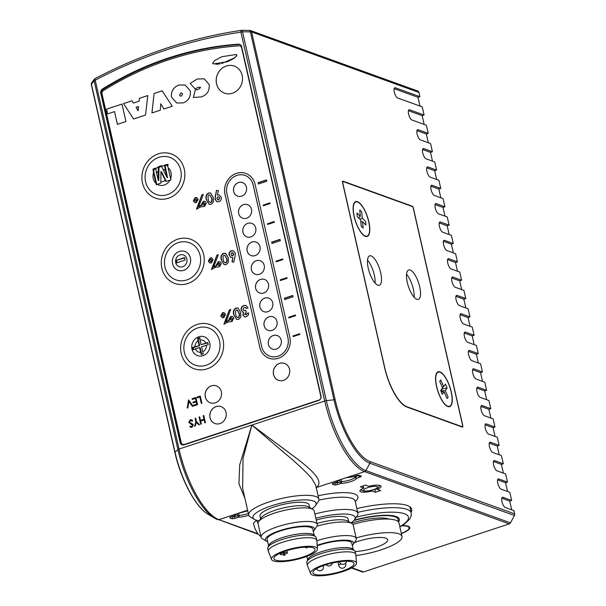 <?xml version="1.0" encoding="UTF-8"?>
<svg xmlns="http://www.w3.org/2000/svg" width="606" height="606" viewBox="0 0 606 606"><rect width="100%" height="100%" fill="white"/><g stroke="black" fill="none" stroke-linecap="round" stroke-linejoin="round"><path stroke-width="0.91" d="M424.079 115.026L422.223 106.868L397.65 97.983A5.393 1.879 -108.2 0 1 394.491 92.786A5.393 1.879 -108.2 0 1 394.801 87.756A5.393 1.879 -108.2 0 1 395.332 87.787L419.913 96.672L418.943 92.43L251.588 31.921L335.179 399.831A56.661 19.748 71.8 0 0 370.115 461.605L514.699 513.88L513.964 510.646L505.29 507.51A5.393 1.879 -108.2 0 1 502.132 502.313A5.393 1.879 -108.2 0 1 502.442 497.284A5.393 1.879 -108.2 0 1 502.972 497.314L511.646 500.45L509.79 492.292L501.117 489.156A5.393 1.879 -108.2 0 1 497.965 483.959A5.393 1.879 -108.2 0 1 498.268 478.937A5.393 1.879 -108.2 0 1 498.799 478.96L507.472 482.096L505.624 473.937L496.95 470.801A5.393 1.879 -108.2 0 1 493.792 465.605A5.393 1.879 -108.2 0 1 494.102 460.583A5.393 1.879 -108.2 0 1 494.632 460.605L503.306 463.742L501.45 455.583L492.776 452.447A5.393 1.879 -108.2 0 1 489.625 447.251A5.393 1.879 -108.2 0 1 489.928 442.228A5.393 1.879 -108.2 0 1 490.459 442.251L499.139 445.387L497.284 437.229L488.61 434.093A5.393 1.879 -108.2 0 1 485.451 428.897A5.393 1.879 -108.2 0 1 485.762 423.874A5.393 1.879 -108.2 0 1 486.292 423.897L494.966 427.033L493.11 418.875L484.436 415.739A5.393 1.879 -108.2 0 1 481.285 410.542A5.393 1.879 -108.2 0 1 481.588 405.52A5.393 1.879 -108.2 0 1 482.118 405.543L490.799 408.679L488.944 400.528L480.27 397.385A5.393 1.879 -108.2 0 1 477.111 392.188A5.393 1.879 -108.2 0 1 477.422 387.166A5.393 1.879 -108.2 0 1 477.952 387.189L486.626 390.325L484.77 382.174L476.096 379.038A5.393 1.879 -108.2 0 1 472.945 373.841A5.393 1.879 -108.2 0 1 473.248 368.812A5.393 1.879 -108.2 0 1 473.778 368.842L482.459 371.978L480.603 363.82L471.93 360.684A5.393 1.879 -108.2 0 1 468.771 355.487A5.393 1.879 -108.2 0 1 469.082 350.457A5.393 1.879 -108.2 0 1 469.612 350.488L478.285 353.624L476.43 345.465L467.756 342.329A5.393 1.879 -108.2 0 1 464.605 337.133A5.393 1.879 -108.2 0 1 464.908 332.103A5.393 1.879 -108.2 0 1 465.438 332.133L474.119 335.269L472.263 327.111L463.59 323.975A5.393 1.879 -108.2 0 1 460.431 318.779A5.393 1.879 -108.2 0 1 460.742 313.749A5.393 1.879 -108.2 0 1 461.272 313.779L469.945 316.915L468.097 308.757L459.416 305.621A5.393 1.879 -108.2 0 1 456.265 300.425A5.393 1.879 -108.2 0 1 456.568 295.395A5.393 1.879 -108.2 0 1 457.106 295.425L465.779 298.561L463.923 290.403L455.25 287.267A5.393 1.879 -108.2 0 1 452.099 282.07A5.393 1.879 -108.2 0 1 452.402 277.04A5.393 1.879 -108.2 0 1 452.932 277.071L461.605 280.207L459.757 272.049L451.076 268.912A5.393 1.879 -108.2 0 1 447.925 263.716A5.393 1.879 -108.2 0 1 448.228 258.694A5.393 1.879 -108.2 0 1 448.766 258.717L457.439 261.853L455.583 253.694L446.91 250.558A5.393 1.879 -108.2 0 1 443.759 245.362A5.393 1.879 -108.2 0 1 444.062 240.34A5.393 1.879 -108.2 0 1 444.592 240.362L453.265 243.498L451.417 235.34L442.736 232.204A5.393 1.879 -108.2 0 1 439.585 227.008A5.393 1.879 -108.2 0 1 439.888 221.985A5.393 1.879 -108.2 0 1 440.426 222.008L449.099 225.144L447.243 216.986L438.57 213.85A5.393 1.879 -108.2 0 1 435.419 208.653A5.393 1.879 -108.2 0 1 435.722 203.631A5.393 1.879 -108.2 0 1 436.252 203.654L444.925 206.79L443.077 198.632L434.396 195.496A5.393 1.879 -108.2 0 1 431.245 190.299A5.393 1.879 -108.2 0 1 431.555 185.277A5.393 1.879 -108.2 0 1 432.086 185.3L440.759 188.436L438.903 180.285L430.23 177.149A5.393 1.879 -108.2 0 1 427.078 171.945A5.393 1.879 -108.2 0 1 427.382 166.923A5.393 1.879 -108.2 0 1 427.912 166.945L436.585 170.089L434.737 161.931L426.063 158.795A5.393 1.879 -108.2 0 1 422.905 153.598A5.393 1.879 -108.2 0 1 423.215 148.568A5.393 1.879 -108.2 0 1 423.745 148.599L432.419 151.735L430.563 143.577L420.443 139.918A5.393 1.879 -108.2 0 1 417.292 134.721A5.393 1.879 -108.2 0 1 417.595 129.692A5.393 1.879 -108.2 0 1 418.125 129.722L428.245 133.381L426.397 125.222L411.936 119.996A5.393 1.879 -108.2 0 1 408.785 114.799A5.393 1.879 -108.2 0 1 409.088 109.769A5.393 1.879 -108.2 0 1 409.618 109.8L424.079 115.026L422.155 115.655L424.147 124.404M416.943 130.616L426.329 134.009L428.245 133.381M426.329 134.009L428.313 142.758M422.556 149.493L430.495 152.364L432.419 151.735M430.495 152.364L432.487 161.113M426.73 167.847L434.669 170.718L436.585 170.089M434.669 170.718L436.653 179.467M430.896 186.201L438.835 189.072L440.759 188.436M438.835 189.072L440.827 197.821M435.07 204.555L443.009 207.426L444.925 206.79M443.009 207.426L444.993 216.175M439.236 222.91L447.175 225.78L449.099 225.144M447.175 225.78L449.167 234.53M443.41 241.264L451.349 244.135L453.265 243.498M451.349 244.135L453.333 252.884M447.576 259.618L455.515 262.489L457.439 261.853M455.515 262.489L457.507 271.238M451.75 277.972L459.689 280.843L461.605 280.207M459.689 280.843L461.674 289.592M455.917 296.326L463.855 299.197L465.779 298.561M463.855 299.197L465.847 307.946M460.09 314.681L468.029 317.544L469.945 316.915M468.029 317.544L470.014 326.301M464.257 333.027L472.195 335.898L474.119 335.269M472.195 335.898L474.18 344.647M468.43 351.382L476.369 354.252L478.285 353.624M476.369 354.252L478.354 363.002M472.597 369.736L480.535 372.607L482.459 371.978M480.535 372.607L482.52 381.356M476.763 388.09L484.702 390.961L486.626 390.325M484.702 390.961L486.694 399.71M480.937 406.444L488.875 409.315L490.799 408.679M488.875 409.315L490.86 418.064M485.103 424.798L493.042 427.669L494.966 427.033M493.042 427.669L495.034 436.418M489.277 443.153L497.215 446.024L499.139 445.387M497.215 446.024L499.2 454.773M493.443 461.507L501.382 464.378L503.306 463.742M501.382 464.378L503.374 473.127M497.617 479.861L505.555 482.732L507.472 482.096M505.555 482.732L507.54 491.481M501.783 498.215L509.722 501.086L511.646 500.45M509.722 501.086L511.714 509.835M514.699 513.88A2.159 1.954 109.9 0 1 514.464 515.509L510.457 522.849A2.159 1.954 109.9 0 1 509.229 523.895L363.532 571.935A2.159 1.954 109.9 0 1 362.335 571.928L351.48 567.996M249.846 30.414A2.159 1.954 -70.1 0 1 250.399 30.52A2.159 2.159 0 0 0 249.702 30.391L250.414 31.883A2.159 0.53 -12.8 0 1 251.588 31.921A2.159 1.954 -70.1 0 0 250.399 30.52L417.761 91.036A2.159 1.954 109.9 0 1 418.943 92.43M394.142 88.681L417.988 97.301L419.913 96.672M417.988 97.301L419.973 106.058M462.734 425.367L413.474 208.525A2.159 0.75 71.8 0 0 412.141 206.169L343.026 181.179A2.159 0.75 71.8 0 0 342.814 181.171A2.159 0.75 71.8 0 0 342.625 182.906L384.636 367.804A35.974 12.537 71.8 0 0 406.815 407.02L462.333 427.094A2.159 0.75 71.8 0 0 462.545 427.101A2.159 0.75 71.8 0 0 462.734 425.367L462.598 425.412M375.053 283.063A15.468 5.393 71.8 0 0 367.501 260.133M414.095 297.175A15.468 5.393 71.8 0 0 406.535 274.245M261.05 536.924L257.489 533.341L254.831 528.265L253.566 523.728M253.467 523.167L256.444 520.221L257.997 523.243M319.476 495.458L319.862 495.382A39.746 9.832 167.2 0 0 318.097 495.761M411.073 512.328A51.798 12.809 167.2 0 0 411.709 509.252A51.798 12.809 167.2 0 0 356.843 508.585M372.084 491.042L375.425 492.254L380.613 490.542L377.273 489.337A10.794 2.666 167.2 0 0 381.022 486.285A10.794 2.666 167.2 0 0 368.918 486.315L365.577 485.103L360.388 486.815L363.729 488.027A10.794 2.666 167.2 0 0 359.979 491.072A10.794 2.666 167.2 0 0 372.084 491.042L371.91 490.284M401.384 533.613A18.703 4.628 167.2 0 0 409.8 527.568A18.703 4.628 167.2 0 0 402.089 525.599M363.244 485.876L363.729 488.027M377.046 488.353L377.273 489.337M408.436 110.693L422.155 115.655M94.695 78.856L94.112 80.734A981.394 385.484 -96.5 0 0 91.438 84.295L91.824 82.583M509.229 523.895L364.653 471.619A64.751 22.573 -108.2 0 1 324.725 401.028L240.923 32.156A2.159 0.53 -12.8 0 1 242.529 31.8L241.794 30.3A2.159 2.159 0 0 0 241.468 30.33A2.159 0.826 -98.4 0 1 241.642 30.353M238.582 513.1L239.097 515.35A1.439 0.879 88.5 0 1 238.582 517.183L235.461 518.206A2.878 0.712 167.2 0 1 231.742 518.638L230.007 518.009A2.878 0.712 167.2 0 1 231.416 516.744L234.537 515.714A1.439 1.379 19.6 0 0 235.575 514.873L237.241 513.623L243.885 511.434A10.075 2.492 -12.8 0 1 247.733 510.767M341.049 479.316L341.564 481.565A1.439 0.879 88.5 0 1 341.049 483.399L337.928 484.429A2.878 0.712 167.2 0 1 334.209 484.853L332.474 484.224A2.878 0.712 167.2 0 1 333.883 482.967L337.004 481.937A1.439 1.379 19.6 0 0 338.034 481.088L339.701 479.846L346.352 477.649A10.075 2.492 -12.8 0 1 352.533 476.816L355.654 475.786A1.439 0.5 71.8 0 0 355.798 475.793A1.439 0.5 71.8 0 0 355.904 475.702M355.654 475.786A2.878 0.712 167.2 0 1 359.373 475.362L361.108 475.983A2.878 0.712 167.2 0 1 359.699 477.248L356.578 478.278A1.439 1.379 -160.4 0 1 354.874 477.18L358.752 475.415M351.995 476.831A1.439 0.879 -91.5 0 0 352.26 476.892A1.439 0.879 -91.5 0 0 352.533 476.816A1.439 0.5 71.8 0 0 352.669 476.824A1.439 0.5 71.8 0 0 352.783 476.733M315.741 485.398L311.658 478.293C304.363 470.233 294.811 461.386 282.994 451.75L251.876 425.048L297.417 458.977C312.946 471.021 324.68 481.876 315.976 487.671M244.885 498.223L238.953 483.838L239.673 464.969L251.876 425.048L243.044 458.363L242.65 488.413L248.71 515.062A35.974 8.893 -12.8 0 1 275.427 500.018A35.974 8.893 -12.8 0 1 315.802 496.534A35.974 8.893 -12.8 0 1 318.862 499.117A35.974 8.893 -12.8 0 1 318.248 501.526A35.974 8.893 -12.8 0 1 318.203 501.601L315.537 505.548A32.376 8.007 167.2 0 0 315.575 505.487A32.376 8.007 167.2 0 0 282.676 502.707A32.376 8.007 167.2 0 0 254.482 519.418A32.376 8.007 167.2 0 0 259.179 520.774M321.006 396.044L241.635 46.692A3.598 3.25 -70.1 0 0 238.438 44.193A323.748 292.69 -70.1 0 0 102.444 89.037A3.598 3.25 -70.1 0 0 100.747 93.142L180.118 442.494A3.598 3.25 -70.1 0 0 184.095 444.842L318.574 400.498A3.598 3.25 -70.1 0 0 321.006 396.044M241.658 46.776A2.878 2.598 -70.1 0 0 240.832 46.268L240.052 45.988A2.878 2.598 -70.1 0 0 239.075 45.851A323.028 292.039 -70.1 0 0 103.384 90.589A2.878 2.598 -70.1 0 0 102.028 93.877L181.239 442.554A2.878 2.598 -70.1 0 0 184.421 444.425L318.907 400.089A2.878 2.598 -70.1 0 0 320.854 396.521L241.635 47.851A2.878 2.598 -70.1 0 0 240.052 45.988M182.823 444.41L183.603 444.698A2.878 2.598 -70.1 0 0 184.148 444.819M240.074 44.556A3.598 3.25 -70.1 0 0 239.309 44.511A323.748 292.69 -70.1 0 0 103.308 89.347A3.598 3.25 -70.1 0 0 101.611 93.453L180.982 442.812A3.598 3.25 -70.1 0 0 182.542 444.948M254.482 519.418L250.369 517.009A35.974 8.893 -12.8 0 1 248.71 515.062M198.154 199.298L196.321 202.662L194.859 202.662L193.329 200.889L195.162 197.541L196.624 197.533L198.154 199.298M213.418 201.987L211.161 204.313L209.153 204.336L206.388 199.783C205.358 196.761 206.07 194.496 208.532 192.988L210.524 192.935L213.274 197.405L213.418 201.987M213.145 259.633L211.32 262.989L209.858 262.996L208.328 261.224L210.153 257.868L211.623 257.861L213.145 259.633M228.417 262.322L226.159 264.64L224.152 264.663L221.387 260.11C220.349 257.088 221.069 254.823 223.531 253.316L225.523 253.263L228.265 257.732L228.417 262.322M225.583 314.385L223.758 317.741L222.288 317.749L220.766 315.976L222.591 312.628L224.061 312.62L225.583 314.385M240.847 317.074L238.597 319.392L236.582 319.415L233.818 314.87C232.787 311.848 233.507 309.575 235.961 308.068L237.961 308.015L240.703 312.491L240.847 317.074M196.465 421.594L199.495 424.654L198.798 424.882L196.314 422.374L195.238 426.056L194.541 426.283L195.859 421.791L195.079 418.375L195.693 418.178L196.465 421.594M188.549 399.892L193.049 406.141L192.397 406.361L188.852 401.437L187.883 407.846L187.231 408.065L188.549 399.892M200.275 396.029L201.912 403.225L201.306 403.422L199.836 396.968L197.23 397.824L197.064 397.089L200.275 396.029M259.747 347.253A16.907 15.286 -70.1 0 0 269.049 358.191A16.907 15.286 -70.1 0 0 284.934 354.207A16.907 15.286 -70.1 0 0 289.85 337.33L255.103 184.383A16.907 15.286 -70.1 0 0 245.801 173.445A16.907 15.286 -70.1 0 0 229.916 177.429A16.907 15.286 -70.1 0 0 225 194.306L259.777 347.261A16.907 15.286 -70.1 0 0 269.064 358.199M216.547 83.84A14.392 13.006 -70.1 0 0 224.462 93.15A14.392 13.006 -70.1 0 0 241.589 84.037A14.392 13.006 -70.1 0 0 234.249 66.084A14.392 13.006 -70.1 0 0 220.735 69.478A14.392 13.006 -70.1 0 0 216.547 83.84M139.085 101.194L139.395 98.316L147.803 95.543L145.508 115.064L133.547 119.011L123.556 103.535L131.934 100.778L133.373 103.081L139.115 101.21L139.395 98.316M171.475 97.142C170.968 91.158 173.468 87.12 178.99 85.029L185.133 84.992L190.36 90.915C190.913 96.816 188.481 100.823 183.05 102.922L176.725 102.99L171.498 97.149C170.998 91.165 173.498 87.128 179.012 85.037L185.148 84.992M198.723 89.18L200.51 87.559L198.109 87.302L195.14 88.968L190.17 83.37L197.223 79.015L204.23 78.803L209.214 84.552C209.752 90.756 207.108 94.877 201.29 96.907L193.375 97.475L195.306 89.839A15.021 6.378 102.9 0 0 195.337 89.847A15.551 14.059 -70.1 0 0 198.753 89.196L198.723 89.18A15.551 14.059 109.9 0 1 195.306 89.839L193.405 97.483M198.753 89.188L200.541 87.567L200.071 87.059M160.264 110.201L151.924 112.951L154.083 93.468L162.15 90.809L172.233 106.255L163.915 108.997L160.772 103.808L160.264 110.201M106.535 109.148L121.973 104.058L125.934 121.518L117.405 124.328L114.519 111.61L107.618 113.89L106.535 109.148L121.973 104.081M273.511 374.5A8.992 8.128 -70.1 0 0 278.457 380.318A8.992 8.128 -70.1 0 0 289.16 374.622A8.992 8.128 -70.1 0 0 284.578 363.403A8.992 8.128 -70.1 0 0 276.131 365.524A8.992 8.128 -70.1 0 0 273.511 374.5M210.017 417.716A8.992 8.128 -70.1 0 0 214.963 423.533A8.992 8.128 -70.1 0 0 225.667 417.845A8.992 8.128 -70.1 0 0 221.084 406.626A8.992 8.128 -70.1 0 0 212.638 408.739A8.992 8.128 -70.1 0 0 210.017 417.716M205.305 396.983A8.992 8.128 -70.1 0 0 210.259 402.801A8.992 8.128 -70.1 0 0 220.963 397.112A8.992 8.128 -70.1 0 0 216.372 385.893A8.992 8.128 -70.1 0 0 207.926 388.007A8.992 8.128 -70.1 0 0 205.305 396.983M195.935 397.46L197.571 404.656L193.746 405.914L193.579 405.179L196.791 404.119L196.291 401.907L193.072 402.96L192.905 402.225L196.124 401.164L195.496 398.4L192.276 399.46L192.11 398.718L195.935 397.46M203.767 415.511L205.404 422.708L204.798 422.905L204.124 419.95L200.654 421.102L201.321 424.048L200.715 424.253L199.079 417.057L199.685 416.86L200.48 420.359L203.957 419.216L203.161 415.708L203.767 415.511M190.284 419.761L191.534 419.761L192.7 420.647L192.216 421.208L190.451 420.496L189.405 422.155L192.625 424.139A1.803 1.636 109.9 0 1 193.246 425.109L191.958 427.336L189.875 426.715L190.329 426.086L191.86 426.579L192.647 425.336L188.792 422.344L190.284 419.761L191.678 419.822M190.617 426.192L192.147 426.677L192.935 425.442L190.913 424.139M299.697 333.717L292.971 335.936L293.13 336.61L299.849 334.398L299.697 333.717M295.448 315.022L288.729 317.241L288.88 317.923L295.607 315.703L295.448 315.022M286.956 277.639L280.23 279.851L280.389 280.533L287.108 278.313L286.956 277.639M282.707 258.944L275.988 261.163L276.139 261.837L282.866 259.626L282.707 258.944M274.215 221.554L267.488 223.773L267.647 224.455L274.366 222.235L274.215 221.554M269.965 202.866L263.246 205.078L263.398 205.76L270.125 203.54L269.965 202.866M284.714 299.569L293.039 296.819L292.728 295.463L284.403 298.205L284.714 299.569M271.973 243.483L280.298 240.741L279.987 239.385L271.662 242.127L271.973 243.483M258.459 184.004L266.784 181.262L266.473 179.899L258.148 182.648L258.459 184.004M245.862 314.915L246.831 313.56L248.657 312.954L248.308 315.112L246.294 316.855L244.491 316.877L242.809 314.961L243.657 312.257L242.771 312.105L241.15 310.113C240.877 307.825 241.786 306.272 243.877 305.462L245.998 305.416L248.081 307.939L246.256 308.545L245.263 307.409L244.218 307.431L242.976 309.53L243.915 310.56L245.847 310.461L246.256 312.257L244.604 314.241L245.862 314.915M228.295 321.9L223.902 324.24L229.31 309.961L230.734 309.492L226.046 321.869L229.189 320.241A2.507 2.265 109.9 0 1 228.841 319.491L230.742 316.483A2.689 2.432 109.9 0 1 233.742 318.226L231.992 321.574L228.295 321.9M235.151 255.883L233.795 262.125L231.984 261.784L232.916 257.505L231.075 257.512L229.068 255.096C228.773 253.005 229.553 251.543 231.416 250.71L233.302 250.695L235.333 253.05L235.151 255.883M215.857 267.148L211.464 269.488L216.872 255.209L218.296 254.74L213.607 267.117L216.751 265.489A2.507 2.265 109.9 0 1 216.403 264.739L218.304 261.731A2.689 2.432 109.9 0 1 221.304 263.474L219.554 266.822L215.857 267.148M215.168 196.594L216.531 190.345L218.342 190.678L217.41 194.965L219.251 194.965L221.251 197.367C221.554 199.465 220.773 200.927 218.902 201.76L217.016 201.768L214.986 199.419L216.531 190.345M200.859 206.813L196.473 209.153L201.874 194.882L203.298 194.412L198.609 206.782L201.753 205.161A2.507 2.265 109.9 0 1 201.404 204.411L203.305 201.397A2.689 2.432 109.9 0 1 206.305 203.139L204.555 206.487L200.859 206.813M208.04 343.753A58.305 20.324 -108.2 0 1 207.767 342.541L205.873 343.125A6.265 5.666 -70.1 0 0 200.041 340.042A14.514 5.06 -108.2 0 1 199.594 337.709L197.586 338.375L198.056 340.83A6.265 5.666 -70.1 0 0 194.958 346.723L192.587 347.579A46.465 16.195 71.8 0 0 192.852 348.791A46.935 16.362 71.8 0 0 193.064 349.707L195.39 348.874A6.265 5.666 -70.1 0 0 200.669 352.328L201.237 354.533L203.245 353.874A14.529 5.068 -108.2 0 1 202.707 351.791A6.265 5.666 -70.1 0 0 206.411 345.238A14.612 3.613 -12.8 0 1 208.252 344.67A59.244 20.649 -108.2 0 1 208.04 343.753M153.545 172.786L152.97 169.104L155.621 168.097A179.096 62.07 71.3 0 0 155.742 168.976A9.991 9.029 109.9 0 1 164.627 165.93A191.352 67.084 -107.8 0 1 164.529 165.15L167.574 164.287L168.097 167.71A9.991 9.029 109.9 0 1 170.597 178.717A65.365 22.786 71.8 0 0 170.953 179.929A87.393 21.611 167.2 0 0 169.915 180.209A9.991 9.029 109.9 0 1 157.371 184.345A89.044 22.021 167.2 0 0 156.356 184.754L155.924 183.277A9.991 9.029 109.9 0 1 153.545 172.786L155.924 183.277M167.862 166.256A10.794 9.757 -70.1 0 0 165.946 165.286A10.794 9.757 -70.1 0 0 165.567 165.158L165.037 165.332L167.544 177.664L166.968 177.452L165.415 170.369A6.265 5.666 -70.1 0 0 163.029 169.377L166.968 177.452M168.301 164.552L165.233 165.408M164.529 165.15L165.037 165.332M155.666 168.423L155.106 168.612A10.794 9.757 -70.1 0 0 153.644 170.862L156.757 184.588M152.97 169.104L154.856 168.915M164.627 165.93L165.415 170.369M163.029 169.377L161.544 166.059L158.378 167.104L158.219 171.066A6.265 5.666 -70.1 0 0 156.636 173.513L158.242 180.33L158.817 180.543L158.984 167.332L161.696 166.438M156.636 173.513L155.742 168.976M157.371 184.345L160.901 183.065A14.718 5.855 -93.7 0 1 160.878 181.679A6.265 5.666 -70.1 0 0 165.294 180.293L160.931 171.521L160.878 181.679M165.294 180.293A14.62 4.083 57.8 0 0 165.877 181.421L169.915 180.209M170.597 178.717L168.097 167.71M158.378 167.104L158.984 167.332M158.242 180.33L158.219 171.066M216.403 385.901A8.992 8.128 -70.1 0 0 207.972 388.045A8.992 8.128 -70.1 0 0 205.366 397.006A8.992 8.128 -70.1 0 0 210.282 402.816M221.114 406.634A8.992 8.128 -70.1 0 0 212.683 408.777A8.992 8.128 -70.1 0 0 210.077 417.739A8.992 8.128 -70.1 0 0 214.994 423.549M284.6 363.411A8.992 8.128 -70.1 0 0 276.177 365.554A8.992 8.128 -70.1 0 0 273.571 374.523A8.992 8.128 -70.1 0 0 278.487 380.326M234.264 66.092A14.392 13.006 -70.1 0 0 220.758 69.493A14.392 13.006 -70.1 0 0 216.577 83.848A14.392 13.006 -70.1 0 0 224.478 93.15M160.931 171.521L161.507 171.725L166.271 181.3M206.411 345.238L201.586 346.829L202.707 351.791M194.958 346.723L199.669 345.571L194.45 347.291A1214.136 300.288 167.2 0 0 193.246 347.814A29.505 10.287 71.8 0 0 193.511 349.033A29.33 10.226 71.8 0 0 193.617 349.495M200.245 337.943L198.238 338.618A888.017 309.537 71.8 0 0 198.374 339.875L199.669 345.571M200.041 340.042L201.101 344.693L205.873 343.125M201.101 344.693L207.532 342.973M197.586 338.375L198.238 338.618M199.086 345.359L198.056 340.83M192.587 347.579L193.246 347.814M200.669 352.328L199.571 347.496L195.39 348.874M199.571 347.496L200.154 347.7L201.51 353.699M200.541 87.567L200.086 87.059M195.147 88.961L190.17 83.37M190.201 83.378L197.223 79.015M197.253 79.03L204.237 78.81M176.74 102.997L171.498 97.149M180.368 96.043L181.512 96.036L182.588 94.059L181.762 93.013L180.8 93.006L179.512 95.051L180.368 96.043L181.482 96.021L182.557 94.044L181.732 93.006M151.962 112.936L154.083 93.468M154.113 93.483L162.166 90.824M163.931 108.989L160.772 103.808M139.418 98.323L147.796 95.566M133.57 119.003L123.556 103.535M123.579 103.55L131.941 100.793M139.115 101.21L133.373 103.081M138.145 110.701L138.501 106.504L136.07 107.292L138.115 110.693L138.471 106.497M117.435 124.321L114.519 111.61M107.641 113.883L106.565 109.156M236.658 56.1L236.613 54.79M215.789 64.266L220.001 63.88M221.637 63.547L235.136 57.646M236.893 55.207L236.09 54.495L221.894 56.729L214.759 60.464L212.554 63.236L213.297 63.925L227.462 61.751L234.666 58.002L236.893 55.207M184.565 257.603L185.118 260.042L176.498 262.883L175.945 260.444L184.565 257.603M175.945 260.444L184.648 257.974M176.99 262.724L176.52 260.656M201.556 403.338L199.836 396.968M197.48 397.741L197.064 397.089M197.351 397.195L200.321 396.21M193.996 405.831L193.579 405.179M193.867 405.278L196.791 404.119M197.079 404.225L196.291 401.907M193.322 402.884L192.905 402.225M193.193 402.331L196.124 401.164M196.412 401.27L195.496 398.4M192.526 399.377L192.11 398.718M192.397 398.824L195.973 397.65M192.572 406.3L188.852 401.437M187.549 407.959L188.731 400.149M205.048 422.821L204.124 419.95M200.957 424.17L199.079 417.057M203.957 419.216L200.48 420.359M204.245 419.322L203.161 415.708M198.942 424.836L196.314 422.374M194.897 426.169L195.859 421.791M196.147 421.897L195.079 418.375M192.299 421.109L191.405 420.572M190.988 427.374L189.875 426.715M190.17 426.821L190.564 426.268M191.102 426.571L191.86 426.579M188.792 422.344L191.004 424.17M189.08 422.45L190.572 419.86M165.946 165.286L167.165 165.726A10.794 9.757 109.9 0 1 167.824 165.999M245.816 173.452A16.907 15.286 -70.1 0 0 229.939 177.444A16.907 15.286 -70.1 0 0 225.031 194.314L259.777 347.261M287.956 337.974L253.21 185.027A14.749 13.332 -70.1 0 0 245.097 175.482A14.749 13.332 -70.1 0 0 245.082 175.482L245.066 175.475A14.749 13.332 -70.1 0 0 231.212 178.952A14.749 13.332 -70.1 0 0 226.924 193.67L261.671 346.617A14.749 13.332 -70.1 0 0 269.784 356.161A14.749 13.332 -70.1 0 0 269.814 356.169A14.749 13.332 -70.1 0 0 283.669 352.692A14.749 13.332 -70.1 0 0 287.956 337.974L253.179 185.019A14.749 13.332 -70.1 0 0 245.066 175.475M269.814 356.169L269.784 356.161A14.749 13.332 -70.1 0 0 283.638 352.684A14.749 13.332 -70.1 0 0 287.926 337.966M268.397 344.405A7.196 6.507 -70.1 0 0 272.352 349.056A7.196 6.507 -70.1 0 0 280.919 344.503A7.196 6.507 -70.1 0 0 277.245 335.527A7.196 6.507 -70.1 0 0 270.488 337.224A7.196 6.507 -70.1 0 0 268.397 344.405M264.148 325.71A7.196 6.507 -70.1 0 0 268.102 330.361A7.196 6.507 -70.1 0 0 276.669 325.808A7.196 6.507 -70.1 0 0 272.995 316.832A7.196 6.507 -70.1 0 0 266.239 318.529A7.196 6.507 -70.1 0 0 264.148 325.71M259.898 307.015A7.196 6.507 -70.1 0 0 263.86 311.673A7.196 6.507 -70.1 0 0 272.42 307.113A7.196 6.507 -70.1 0 0 268.753 298.137A7.196 6.507 -70.1 0 0 261.997 299.834A7.196 6.507 -70.1 0 0 259.898 307.015M255.656 288.32A7.196 6.507 -70.1 0 0 259.61 292.978A7.196 6.507 -70.1 0 0 268.178 288.426A7.196 6.507 -70.1 0 0 264.504 279.442A7.196 6.507 -70.1 0 0 257.747 281.139A7.196 6.507 -70.1 0 0 255.656 288.32M251.407 269.632A7.196 6.507 -70.1 0 0 255.361 274.283A7.196 6.507 -70.1 0 0 263.928 269.731A7.196 6.507 -70.1 0 0 260.254 260.754A7.196 6.507 -70.1 0 0 253.497 262.443A7.196 6.507 -70.1 0 0 251.407 269.632M247.157 250.937A7.196 6.507 -70.1 0 0 251.119 255.588A7.196 6.507 -70.1 0 0 259.679 251.035A7.196 6.507 -70.1 0 0 256.012 242.059A7.196 6.507 -70.1 0 0 249.255 243.756A7.196 6.507 -70.1 0 0 247.157 250.937M251.778 223.372A7.196 6.507 -70.1 0 0 245.029 225.076A7.196 6.507 -70.1 0 0 242.938 232.25A7.196 6.507 -70.1 0 0 246.869 236.893A7.196 6.507 -70.1 0 0 255.437 232.34A7.196 6.507 -70.1 0 0 251.763 223.364A7.196 6.507 -70.1 0 0 245.006 225.061A7.196 6.507 -70.1 0 0 242.915 232.242A7.196 6.507 -70.1 0 0 246.884 236.901M238.666 213.547A7.196 6.507 -70.1 0 0 242.62 218.205A7.196 6.507 -70.1 0 0 251.187 213.645A7.196 6.507 -70.1 0 0 247.513 204.669A7.196 6.507 -70.1 0 0 240.756 206.366A7.196 6.507 -70.1 0 0 238.666 213.547M233.643 191.458A7.196 6.507 -70.1 0 0 237.605 196.109A7.196 6.507 -70.1 0 0 246.165 191.557A7.196 6.507 -70.1 0 0 242.498 182.58A7.196 6.507 -70.1 0 0 235.742 184.277A7.196 6.507 -70.1 0 0 233.643 191.458M242.514 182.588A7.196 6.507 -70.1 0 0 235.764 184.292A7.196 6.507 -70.1 0 0 233.674 191.466A7.196 6.507 -70.1 0 0 237.62 196.117M247.528 204.676A7.196 6.507 -70.1 0 0 240.779 206.381A7.196 6.507 -70.1 0 0 238.696 213.562A7.196 6.507 -70.1 0 0 242.635 218.205M256.027 242.067A7.196 6.507 -70.1 0 0 249.278 243.771A7.196 6.507 -70.1 0 0 247.187 250.945A7.196 6.507 -70.1 0 0 251.134 255.596M260.269 260.754A7.196 6.507 -70.1 0 0 253.52 262.466A7.196 6.507 -70.1 0 0 251.437 269.64A7.196 6.507 -70.1 0 0 255.376 274.291M264.519 279.449A7.196 6.507 -70.1 0 0 257.77 281.154A7.196 6.507 -70.1 0 0 255.679 288.335A7.196 6.507 -70.1 0 0 259.626 292.978M268.769 298.144A7.196 6.507 -70.1 0 0 262.019 299.849A7.196 6.507 -70.1 0 0 259.929 307.022A7.196 6.507 -70.1 0 0 263.875 311.673M273.011 316.84A7.196 6.507 -70.1 0 0 266.261 318.544A7.196 6.507 -70.1 0 0 264.178 325.717A7.196 6.507 -70.1 0 0 268.117 330.368M277.26 335.527A7.196 6.507 -70.1 0 0 270.511 337.239A7.196 6.507 -70.1 0 0 268.42 344.413A7.196 6.507 -70.1 0 0 272.367 349.064M299.743 333.906L293.266 336.035L293.372 336.535M295.493 315.211L289.017 317.347L289.13 317.839M287.002 277.821L280.525 279.957L280.631 280.449M282.752 259.126L276.275 261.262L276.389 261.762M274.26 221.743L267.784 223.879L267.89 224.371M270.011 203.048L263.534 205.184L263.648 205.676M292.766 295.645L284.691 298.311L284.956 299.485M280.025 239.567L271.95 242.233L272.215 243.407M266.519 180.088L258.436 182.754L258.701 183.929M246.15 315.022L246.831 313.56M247.119 313.658L248.672 313.15M244.635 316.923L242.809 314.961M243.097 315.067L243.657 312.257M242.915 312.158L241.15 310.113M241.438 310.219C241.165 307.931 242.074 306.378 244.165 305.56L243.877 305.462M244.165 305.56L246.15 305.477M246.468 308.469L245.4 307.469M244.066 310.605L245.892 310.636M236.734 319.468L233.818 314.87M234.113 314.969C233.075 311.946 233.795 309.681 236.257 308.174L235.961 308.068M236.257 308.174L238.105 308.075M237.522 317.514L238.4 317.574C239.635 316.43 239.885 314.961 239.165 313.173L237.34 310.067M235.643 314.264C235.795 316.158 236.613 317.226 238.113 317.476C239.34 316.324 239.597 314.855 238.878 313.067L237.196 310.007L236.416 309.999L235.469 311.113L235.643 314.264M237.666 317.574L238.4 317.574M224.281 324.112L229.31 309.961M229.598 310.067L230.644 309.727M228.129 320.468L226.046 321.869M228.417 320.574L229.477 320.347A2.507 2.265 109.9 0 1 229.129 319.597L228.841 319.491M229.136 319.597L231.03 316.59A2.689 2.432 109.9 0 1 232.409 316.537M231.075 320.256L231.893 320.316L232.734 318.779L231.356 317.968M232.734 318.779L231.068 317.862L231.886 317.923M231.068 317.862L230.227 319.407L231.606 320.21L232.446 318.68M231.212 320.316L231.893 320.316M222.432 317.794L220.766 315.976M221.054 316.082L222.591 312.628M222.879 312.726L224.205 312.681M222.91 316.4L223.728 316.468L224.568 314.923L223.19 314.113M224.568 314.923L222.902 314.006L223.728 314.075M222.902 314.006L222.069 315.552L223.44 316.362L224.281 314.817M223.053 316.468L223.728 316.468M232.28 261.845L232.916 257.505M231.227 257.558L229.068 255.096M229.363 255.202C229.06 253.111 229.841 251.649 231.712 250.816L231.416 250.71M231.712 250.816L233.446 250.755M231.939 255.724L232.878 255.785L233.818 253.853L232.181 252.74M233.818 253.853L231.893 252.634L232.765 252.71M231.893 252.634L230.924 254.603L231.795 255.687L232.59 255.679L233.53 253.747M224.296 264.716L221.387 260.11M221.675 260.216C220.645 257.194 221.357 254.929 223.819 253.422L223.531 253.316M223.819 253.422L225.667 253.323M225.084 262.762L225.962 262.822C227.197 261.678 227.447 260.209 226.727 258.421L224.902 255.315M223.205 259.512C223.356 261.406 224.175 262.474 225.674 262.716C226.909 261.572 227.159 260.103 226.439 258.315L224.758 255.247L223.978 255.247L223.031 256.353L223.205 259.512M225.227 262.822L225.962 262.822M211.842 269.359L216.872 255.209M217.16 255.315L218.213 254.967M215.691 265.716L213.607 267.117M215.978 265.814L217.039 265.595A2.507 2.265 109.9 0 1 216.698 264.845L216.403 264.739M216.698 264.837L218.592 261.83A2.689 2.432 109.9 0 1 219.97 261.784M218.637 265.504L219.455 265.564L220.296 264.027L218.917 263.209M220.296 264.027L218.63 263.11L219.455 263.171M218.63 263.11L217.789 264.655L219.167 265.458L220.008 263.921M218.781 265.564L219.455 265.564M209.994 263.042L208.328 261.224M208.615 261.322L210.153 257.868M210.449 257.974L211.774 257.921M210.479 261.648L211.289 261.709L212.138 260.171L210.759 259.36M212.138 260.171L210.464 259.254L211.289 259.315M210.464 259.254L209.631 260.792L211.002 261.61L211.842 260.065M210.623 261.709L211.289 261.709M216.819 190.451L218.334 190.731M219.395 195.018L217.41 194.965M217.16 201.821L214.986 199.419M215.281 199.525L215.463 196.7M217.849 199.866L218.713 199.942L219.69 197.973L218.675 196.852M219.402 197.867L218.531 196.791L217.728 196.791L216.796 198.723L218.425 199.836L219.69 197.973M218.713 199.942L217.993 199.935M209.297 204.381L206.388 199.783M206.676 199.889C205.646 196.867 206.358 194.602 208.82 193.087L208.532 192.988M208.82 193.087L210.668 192.988M210.085 202.427L210.964 202.495C212.198 201.344 212.456 199.874 211.729 198.086L209.903 194.98M208.214 199.185C208.358 201.078 209.176 202.146 210.676 202.389C211.911 201.245 212.161 199.775 211.441 197.988L209.759 194.92L208.979 194.92L208.032 196.026L208.214 199.185M210.229 202.495L210.964 202.495M196.844 209.032L201.874 194.882M202.162 194.988L203.215 194.64M200.692 205.381L198.609 206.782M200.98 205.487L202.04 205.267M201.753 205.161L202.04 205.26A2.507 2.265 109.9 0 1 201.7 204.517L201.404 204.411M201.7 204.51L203.593 201.503A2.689 2.432 109.9 0 1 204.972 201.457M203.639 205.176L204.457 205.237L205.298 203.699L203.927 202.881M205.298 203.699L203.631 202.775L204.457 202.843M203.631 202.775L202.798 204.32L204.169 205.131L205.01 203.593M203.783 205.237L204.457 205.237M195.003 202.707L193.329 200.889M193.617 200.995L195.162 197.541M195.45 197.647L196.776 197.594M195.48 201.321L196.291 201.381L197.139 199.844L195.761 199.033M197.139 199.844L195.473 198.927L196.291 198.988M195.473 198.927L194.632 200.465L196.003 201.275L196.852 199.738M195.624 201.381L196.291 201.381M377.144 488.762L374.811 489.534L375.425 492.254M355.252 501.579A39.572 9.787 167.2 0 0 319.483 495.503A39.572 9.787 167.2 0 0 318.112 495.799M314.87 514.024A35.974 8.893 -12.8 0 1 357.904 513.237A35.974 8.893 -12.8 0 1 357.245 515.714L354.571 519.66A32.376 8.007 167.2 0 0 315.84 518.304M406.884 406.732L462.113 426.7A2.159 0.75 71.8 0 0 462.325 426.707A2.159 0.75 71.8 0 0 462.514 424.973L413.406 208.805A2.159 0.75 71.8 0 0 412.072 206.457L343.254 181.573A2.159 0.75 71.8 0 0 343.041 181.558A2.159 0.75 71.8 0 0 342.844 183.3L384.704 367.516A35.974 12.537 71.8 0 0 406.884 406.732L406.444 406.876M407.3 282.411A15.468 5.393 71.8 0 0 418.36 299.349A15.468 5.393 71.8 0 0 418.64 282.964A15.468 5.393 71.8 0 0 408.671 269.965A15.468 5.393 71.8 0 0 407.3 282.411M368.266 268.291A15.468 5.393 71.8 0 0 379.326 285.229A15.468 5.393 71.8 0 0 379.598 268.852A15.468 5.393 71.8 0 0 369.637 255.853A15.468 5.393 71.8 0 0 368.266 268.291M368.827 221.705A18.347 6.393 -108.2 0 1 364.524 235.954A18.347 6.393 -108.2 0 1 354.078 216.372A18.347 6.393 -108.2 0 1 353.859 203.608A18.347 6.393 -108.2 0 1 361.206 204.699A18.347 6.393 -108.2 0 1 368.827 221.705M451.288 391.9A18.347 6.393 -108.2 0 1 446.986 406.149A18.347 6.393 -108.2 0 1 436.54 386.567A18.347 6.393 -108.2 0 1 436.32 373.804A18.347 6.393 -108.2 0 1 443.668 374.902A18.347 6.393 -108.2 0 1 451.288 391.9M446.796 406.035A17.983 6.272 71.8 0 0 449.22 406.421A17.983 6.272 71.8 0 0 449.379 406.361M438.123 372.213A17.983 6.272 71.8 0 0 437.956 372.258A17.983 6.272 71.8 0 0 436.237 374.016M364.335 235.832A17.983 6.272 71.8 0 0 366.759 236.226A17.983 6.272 71.8 0 0 366.918 236.166M355.661 202.01A17.983 6.272 71.8 0 0 355.502 202.063A17.983 6.272 71.8 0 0 353.775 203.821M274.276 557.247A21.043 5.204 167.2 0 0 273.92 558.656A21.043 5.204 167.2 0 0 295.592 559.065A21.043 5.204 167.2 0 0 314.961 549.331A21.043 5.204 167.2 0 0 295.872 548.377A21.043 5.204 167.2 0 0 274.276 557.247M271.867 557.634A23.558 5.825 167.2 0 0 271.526 559.421A23.558 5.825 167.2 0 0 295.736 559.679A23.558 5.825 167.2 0 0 317.446 548.991A23.558 5.825 167.2 0 0 296.47 547.619A23.558 5.825 167.2 0 0 271.867 557.634M317.446 548.991L316.824 540.567A24.823 6.136 167.2 0 0 316.794 540.34A24.823 6.136 167.2 0 0 294.274 539.211A24.823 6.136 167.2 0 0 268.806 549.672A24.823 6.136 167.2 0 0 268.382 551.339A24.823 6.136 167.2 0 0 268.45 551.551L271.526 559.421M316.794 540.34L316.173 537.62A24.823 6.136 167.2 0 0 315.59 536.681A24.823 6.136 167.2 0 0 291.584 536.916A24.823 6.136 167.2 0 0 268.185 546.953A24.823 6.136 167.2 0 0 267.89 547.521A24.823 6.136 167.2 0 0 267.769 548.619L268.382 551.339M315.59 536.681L313.756 535.015A23.384 5.78 167.2 0 0 291.145 535.234A23.384 5.78 167.2 0 0 269.102 544.696A23.384 5.78 167.2 0 0 268.822 545.226L267.89 547.521M314.196 535.416L312.764 529.099A23.384 5.78 167.2 0 0 291.547 528.038A23.384 5.78 167.2 0 0 267.557 537.893A23.384 5.78 167.2 0 0 267.163 539.461L268.594 545.771M313.272 531.356A25.179 6.227 167.2 0 0 314.052 530.439A25.179 6.227 167.2 0 0 294.811 527A25.179 6.227 167.2 0 0 265.837 538.173A25.179 6.227 167.2 0 0 266.572 541.226A25.179 6.227 167.2 0 0 267.67 541.711M314.052 530.439L316.726 526.485A28.777 7.12 167.2 0 0 317.249 524.508A28.777 7.12 167.2 0 0 291.145 523.198A28.777 7.12 167.2 0 0 261.618 535.333A28.777 7.12 167.2 0 0 261.125 537.257A28.777 7.12 167.2 0 0 262.459 538.817L266.572 541.226M317.249 524.508L314.166 510.911A28.777 7.12 167.2 0 0 312.832 509.351A28.777 7.12 167.2 0 0 284.525 510.343A28.777 7.12 167.2 0 0 258.565 521.683A28.777 7.12 167.2 0 0 258.527 521.736A28.777 7.12 167.2 0 0 258.042 523.66L261.125 537.257M312.832 509.351L308.719 506.942A25.179 6.227 167.2 0 0 283.949 507.813A25.179 6.227 167.2 0 0 261.239 517.729A25.179 6.227 167.2 0 0 261.201 517.782M309.704 507.517L309.113 504.912A25.179 6.227 167.2 0 0 286.267 503.768A25.179 6.227 167.2 0 0 260.428 514.38A25.179 6.227 167.2 0 0 260.004 516.07L260.595 518.675M311.885 508.798A32.376 8.007 167.2 0 0 315.537 505.548M350.927 522.917A32.376 8.007 167.2 0 0 354.571 519.66M348.745 521.637L348.147 519.024A25.179 6.227 167.2 0 0 316.249 520.084M352.313 545.468A25.179 6.227 167.2 0 0 353.093 544.552L355.76 540.605A28.777 7.12 167.2 0 0 356.29 538.62L353.2 525.023A28.777 7.12 167.2 0 0 351.866 523.463L347.753 521.062A25.179 6.227 167.2 0 0 317.021 523.478M351.866 523.463A28.777 7.12 167.2 0 0 316.915 526.182M356.29 538.62A28.777 7.12 167.2 0 0 316.84 540.757M353.093 544.552A25.179 6.227 167.2 0 0 343.602 540.158A25.179 6.227 167.2 0 0 317.18 545.317M353.237 549.528L351.798 543.218A23.384 5.78 167.2 0 0 317.218 545.832M356.487 563.103L355.866 554.679A24.823 6.136 167.2 0 0 355.828 554.452L355.214 551.733A24.823 6.136 167.2 0 0 354.624 550.793L352.79 549.127A23.384 5.78 167.2 0 0 329.263 549.551A23.384 5.78 167.2 0 0 307.856 559.338L306.924 561.633A24.823 6.136 167.2 0 0 306.803 562.732L307.424 565.451A24.823 6.136 167.2 0 0 307.492 565.671L310.567 573.534A23.558 5.825 167.2 0 0 343.769 571.261A23.558 5.825 167.2 0 0 356.487 563.103A23.558 5.825 167.2 0 0 332.186 562.429A23.558 5.825 167.2 0 0 310.567 573.534M354.624 550.793A24.823 6.136 167.2 0 0 329.649 551.248A24.823 6.136 167.2 0 0 306.924 561.633M355.828 554.452A24.823 6.136 167.2 0 0 330.262 553.967A24.823 6.136 167.2 0 0 307.424 565.451M342.663 570.92A21.043 5.204 167.2 0 0 354.002 563.444A21.043 5.204 167.2 0 0 332.323 563.035A21.043 5.204 167.2 0 0 312.961 572.768A21.043 5.204 167.2 0 0 342.663 570.92M450.773 405.391A17.983 6.272 71.8 0 0 449.167 385.28A17.983 6.272 71.8 0 0 438.282 372.152A17.983 6.272 71.8 0 0 437.956 391.196A17.983 6.272 71.8 0 0 449.546 406.315A17.983 6.272 71.8 0 0 450.773 405.391M447.092 388.075A9.711 3.386 71.8 0 0 445.448 384.196L443.622 386.59L440.835 380.023A9.711 3.386 -108.2 0 0 440.562 380.159A9.711 3.386 -108.2 0 0 439.759 381.432L442.554 387.999L440.729 390.393A9.711 3.386 -108.2 0 0 442.38 394.271L444.198 391.877L446.986 398.445A9.711 3.386 71.8 0 0 448.061 397.036L445.274 390.469L447.092 388.075L442.569 388.62A8.552 2.985 71.8 0 0 442.403 388.196M442.569 388.62L440.88 390.832M440.956 391.037L445.274 390.469M441.229 391.764L444.198 391.877M442.35 387.522L443.622 386.59M401.339 533.416A17.983 4.447 167.2 0 0 409.103 527.728A17.983 4.447 167.2 0 0 406.164 526.069A17.983 4.447 167.2 0 0 401.695 525.834M362.812 234.317A17.983 6.272 71.8 0 0 367.084 236.12A17.983 6.272 71.8 0 0 367.403 217.077A17.983 6.272 71.8 0 0 355.82 201.957A17.983 6.272 71.8 0 0 354.116 215.941A17.983 6.272 71.8 0 0 362.812 234.317M365.873 225.023A9.711 3.386 71.8 0 0 365.539 221.357L362.259 218.152L361.706 211.941A9.711 3.386 -108.2 0 0 359.767 210.047L360.32 216.259L357.032 213.054A9.711 3.386 -108.2 0 0 357.358 216.721L360.646 219.925L361.199 226.136A9.711 3.386 71.8 0 0 363.138 228.03L362.585 221.819L365.873 225.023M360.805 221.728L362.585 221.819M358.487 217.819L360.32 216.259M359.835 219.137L362.259 218.152M281.555 552.581L283.305 552.339L283.858 551.672M307.197 547.854L305.977 547.127A3.598 0.886 -12.8 0 1 303.379 547.294M283.57 554.528A3.598 0.886 -12.8 0 1 280.381 554.354A3.598 0.886 -12.8 0 1 282.441 553.036A3.598 0.886 -12.8 0 1 287.395 552.763A3.598 0.886 -12.8 0 1 285.335 554.081A3.598 0.886 -12.8 0 1 284.593 554.301M354.237 520.107A37.474 9.272 -12.8 0 1 398.937 518.418A37.474 9.272 -12.8 0 1 398.506 521.955M398.097 517.554A36.693 9.075 -12.8 0 1 397.99 518.675M355.154 551.543A21.581 5.34 167.2 0 0 373.099 548.339A21.581 5.34 167.2 0 0 387.651 539.741A21.581 5.34 167.2 0 0 375.728 537.658A21.581 5.34 167.2 0 0 354.358 542.673M355.927 555.566A36.33 8.984 167.2 0 0 377.538 550.952A36.33 8.984 167.2 0 0 402.036 536.477A36.33 8.984 167.2 0 0 356.139 537.954M402.036 536.477L398.945 522.88A36.33 8.984 167.2 0 0 352.927 524.395M389.022 519.107A29.133 7.204 167.2 0 0 351.382 523.183M397.884 521.334A36.33 8.984 167.2 0 0 398.172 519.478A36.33 8.984 167.2 0 0 353.896 520.501M411.686 206.32L412.141 206.169M258.224 534.28L214.433 518.054A64.115 22.346 -108.2 0 0 217.456 519.509A2.159 1.954 -70.1 0 0 218.948 519.653L257.747 533.681M351.942 567.746L363.532 571.935M514.464 515.509L369.88 463.234L365.873 470.574A2.159 1.954 -70.1 0 1 364.653 471.619L346.359 477.649M355.502 475.884L355.692 476.71A1.439 0.5 -108.2 0 0 356.578 478.278A10.075 2.492 -12.8 0 1 341.049 483.399A1.439 0.5 -108.2 0 1 340.163 481.831L339.731 479.922M337.239 481.868A1.439 0.5 -108.2 0 1 337.141 481.944A1.439 0.5 -108.2 0 1 337.004 481.937A10.075 2.492 -12.8 0 1 339.701 479.846L316.241 487.58M247.604 510.207L243.892 511.434M248.748 515.221A10.075 2.492 -12.8 0 1 238.582 517.183A1.439 0.5 -108.2 0 1 237.696 515.608L237.264 513.706M234.78 515.653A1.439 0.5 -108.2 0 1 234.681 515.721A1.439 0.5 -108.2 0 1 234.537 515.714A10.075 2.492 -12.8 0 1 237.241 513.623L218.948 519.653A64.751 22.573 71.8 0 1 179.028 449.069A2.159 0.53 -12.8 0 0 177.922 449.607L94.112 80.734A2.159 0.53 -12.8 0 1 95.218 80.189A2.159 0.651 -117.8 0 1 95.081 78.598A2.159 2.159 0 0 0 94.369 79.197M95.081 78.598C141.933 54.002 190.731 37.913 241.468 30.33A2.159 0.826 -98.4 0 0 240.923 32.156A501.45 453.341 -70.1 0 0 95.218 80.189L179.028 449.069L324.725 401.028A2.159 0.53 -12.8 0 1 326.339 400.672A64.115 22.346 71.8 0 0 365.873 470.574L510.457 522.849M335.179 399.831A2.159 0.53 -12.8 0 0 333.997 399.793A58.184 20.286 -108.2 0 0 369.88 463.234A2.159 1.954 -70.1 0 0 370.115 461.605M394.385 88.097L395.332 87.787M502.026 497.624L502.972 497.314M497.859 479.27L498.799 478.96M493.685 460.916L494.632 460.605M489.519 442.562L490.459 442.251M485.345 424.208L486.292 423.897M481.179 405.853L482.118 405.543M477.005 387.499L477.952 387.189M472.839 369.152L473.778 368.842M468.665 350.798L469.612 350.488M464.499 332.444L465.438 332.133M460.333 314.09L461.272 313.779M456.159 295.736L457.106 295.425M451.993 277.381L452.932 277.071M447.819 259.027L448.766 258.717M443.653 240.673L444.592 240.362M439.479 222.319L440.426 222.008M435.313 203.964L436.252 203.654M431.139 185.61L432.086 185.3M426.972 167.256L427.912 166.945M422.799 148.909L423.745 148.599M417.186 130.032L418.125 129.722M408.679 110.11L409.618 109.8M174.892 452.462L91.301 84.545A2.159 0.53 167.2 0 1 91.438 84.295L175.028 452.212A2.159 0.53 167.2 0 0 174.892 452.462C180.838 479.301 195.594 507.267 208.161 514.327L214.433 518.054A64.115 22.346 -108.2 0 1 177.922 449.607L175.028 452.212A58.184 20.286 71.8 0 0 208.161 514.327M242.529 31.8L326.339 400.672L333.997 399.793L250.414 31.883A981.394 869.269 48.1 0 0 242.529 31.8M234.386 515.82L234.575 516.638A1.439 0.5 71.8 0 0 235.461 518.206M232.015 516.6L234.575 516.638L239.097 515.35A8.636 2.136 167.2 0 0 248.346 513.487M232.613 516.403L232.719 516.857A1.439 1.303 109.9 0 1 231.742 518.638M230.962 516.979A1.439 1.303 109.9 0 1 230.007 518.009M336.853 482.035L337.042 482.861A1.439 0.5 71.8 0 0 337.928 484.429M334.482 482.815L337.042 482.861L341.564 481.565A8.636 2.136 167.2 0 0 354.874 477.18L354.646 476.172M335.08 482.618L335.179 483.073A1.439 1.303 109.9 0 1 334.209 484.853M333.421 483.194A1.439 1.303 109.9 0 1 332.474 484.224M359.699 477.248A1.439 0.5 -108.2 0 1 358.813 475.68L359.138 475.558M361.108 475.983A1.439 1.303 109.9 0 1 360.312 475.983L358.57 475.354A1.439 1.303 109.9 0 0 359.373 475.362M239.309 44.511L238.438 44.193M103.308 89.347L102.444 89.037M101.611 93.453L100.747 93.142M180.982 442.812L180.118 442.494M184.269 169.157A23.475 21.225 109.9 0 1 157.287 198.7A23.475 21.225 109.9 0 1 148.561 160.279A23.475 21.225 109.9 0 1 184.269 169.157M223.038 339.777A23.475 21.225 109.9 0 1 196.049 369.319A23.475 21.225 109.9 0 1 187.322 330.899A23.475 21.225 109.9 0 1 223.038 339.777M203.654 254.467A23.475 21.225 109.9 0 1 176.672 284.009A23.475 21.225 109.9 0 1 167.938 245.589A23.475 21.225 109.9 0 1 203.654 254.467M219.523 340.799A19.756 17.862 -70.1 0 0 189.473 333.33A19.756 17.862 -70.1 0 0 196.821 365.653A19.756 17.862 -70.1 0 0 219.523 340.799M209.782 343.284A9.991 9.029 109.9 0 1 198.298 355.851A9.991 9.029 109.9 0 1 194.587 339.504A9.991 9.029 109.9 0 1 209.782 343.284M200.139 255.49A19.756 17.862 -70.1 0 0 170.097 248.021A19.756 17.862 -70.1 0 0 177.437 280.343A19.756 17.862 -70.1 0 0 200.139 255.49M190.398 257.974A9.991 9.029 109.9 0 1 183.648 270.344A9.991 9.029 109.9 0 1 172.612 263.837A9.991 9.029 109.9 0 1 179.361 251.467A9.991 9.029 109.9 0 1 190.398 257.974M180.762 170.18A19.756 17.862 -70.1 0 0 154.007 159.802A19.756 17.862 -70.1 0 0 150.917 191.17A19.756 17.862 -70.1 0 0 172.339 192.147A19.756 17.862 -70.1 0 0 180.762 170.18M175.732 262.671A6.265 5.666 -70.1 0 0 185.262 265.042A6.265 5.666 -70.1 0 0 182.929 254.785A6.265 5.666 -70.1 0 0 175.732 262.671M184.86 444.584L184.421 444.425M355.04 500.73L355.124 501.003A35.974 8.893 167.2 0 0 318.87 500.117M461.658 426.844L462.113 426.7M345.253 563.535A3.598 0.886 -12.8 0 1 345.42 563.588A3.598 0.886 -12.8 0 1 345.731 563.845L345.587 563.224M337.921 561.959L338.716 565.443A3.598 0.886 -12.8 0 1 341.322 563.951M322.278 566.019A3.598 0.886 -12.8 0 1 323.081 566.14A3.598 0.886 -12.8 0 1 323.392 566.398L323.225 565.671M376.909 486.565A7.196 1.78 167.2 0 0 364.797 488.83A7.196 1.78 167.2 0 0 369.804 490.64A7.196 1.78 167.2 0 0 376.909 486.565M399.793 526.629A46.889 11.597 167.2 0 0 404.482 513.767A46.889 11.597 167.2 0 0 356.267 517.153M357.699 512.365A50.48 12.484 -12.8 0 1 406.921 509.373A50.48 12.484 -12.8 0 1 411.224 513.062L409.929 506.843M94.362 79.204L91.673 82.787A2.159 2.159 0 0 0 91.301 84.545M249.695 30.391L241.794 30.308M235.582 514.842L235.567 514.88A1.439 1.439 0 0 1 234.681 515.721L230.727 517.001M338.05 481.058L338.034 481.096A1.439 1.439 0 0 1 337.141 481.944L333.194 483.224M340.019 479.778L346.367 477.695L352.26 476.892A1.439 1.439 0 0 0 352.669 476.824L358.608 475.362M318.862 499.117L315.771 485.527M242.764 488.898L242.65 488.413M247.748 510.82L237.552 513.562M357.904 513.237L355.124 501.003M461.78 426.889L462.325 426.707M342.519 181.732L343.041 181.558M261.239 517.729L258.565 521.683M306.841 556.384L307.636 559.891M316.597 568.663A3.598 3.598 0 0 0 323.392 566.398M326.104 564.701A3.598 3.598 0 0 0 332.383 563.019M339.504 561.732A3.598 3.598 0 0 0 346.541 561.217M338.716 565.443A3.598 3.598 0 0 0 343.019 568.148A3.598 3.598 0 0 0 345.731 563.845M253.505 523.486L253.687 524.281M408.815 526.485L409.103 527.728M360.555 489.89L364.221 491.193L368.221 491.019L375.099 489.254L377.826 487.883L379.992 485.474M306.227 548.074L306.954 547.104M287.395 552.763L286.911 550.634M280.381 554.354L280.123 553.217M283.184 552.816L284.237 555.081L284.631 554.02L284.199 552.581M284.782 555.247L283.813 555.467M411.224 513.062L411.163 516.039L409.641 519.236L404.566 523.985L399.854 526.887M397.665 517.259L398.172 519.478"/></g></svg>
